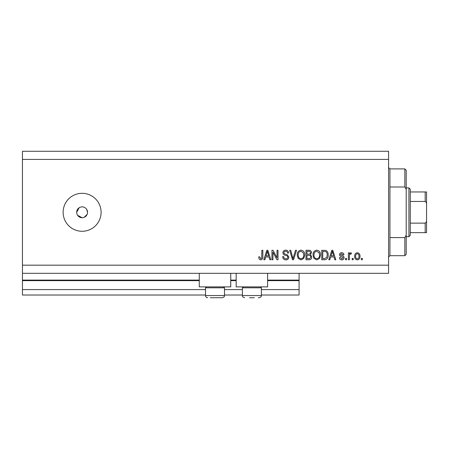 <?xml version="1.0" encoding="UTF-8"?>
<svg xmlns="http://www.w3.org/2000/svg" width="449" height="449" viewBox="0 0 449 449"><rect width="100%" height="100%" fill="white"/><g stroke="black" fill="none" stroke-linecap="round" stroke-linejoin="round"><path stroke-width="0.67" d="M22.45 159.412L388.581 159.412L388.581 151.274L22.45 151.274L22.45 295.015L205.513 295.015M224.5 295.015L242.398 295.015M261.385 295.015L299.085 295.015L299.085 289.588L261.385 289.588M22.45 289.588L205.513 289.588M224.5 289.588L242.398 289.588M267.621 280.642L299.085 280.642L299.085 289.588M299.085 280.642L299.085 280.097L267.621 280.097M22.45 280.097L199.277 280.097M230.735 280.097L236.163 280.097M299.085 273.318L299.085 280.097M230.735 273.318L230.735 286.877L199.277 286.877L199.277 273.318M236.163 273.318L236.163 286.877L267.621 286.877L267.621 273.318M77.604 215.312L82.116 217.72L83.177 217.613M82.116 206.871A5.422 5.422 0 0 0 76.689 212.298A5.422 5.422 0 0 0 82.116 217.72A5.422 5.422 0 0 0 87.538 212.298A5.422 5.422 0 0 0 82.116 206.871M79.103 207.786L76.689 212.298M82.116 193.311A18.987 18.987 0 0 0 63.129 212.298A18.987 18.987 0 0 0 82.116 231.28A18.987 18.987 0 0 0 101.098 212.298A18.987 18.987 0 0 0 82.116 193.311M87.437 213.359L87.538 212.298L86.623 209.279M22.45 273.318L388.581 273.318L388.581 159.412M272.947 252.203L272.947 259.758L271.959 259.758L271.959 250.267L273.009 250.267L277.016 257.833L277.016 250.267L278.004 250.267L278.004 259.758L276.949 259.758L272.947 252.203M288.853 257.114C288.673 258.905 287.68 259.831 285.861 259.881C283.863 259.758 282.808 258.686 282.685 256.676L283.673 256.553C283.802 257.945 284.559 258.686 285.946 258.77C287.085 258.781 287.725 258.237 287.865 257.148C287.568 256.042 286.776 255.442 285.491 255.352C283.948 255.099 283.094 254.229 282.932 252.742C283.078 251.07 283.993 250.205 285.687 250.144C287.495 250.228 288.466 251.176 288.606 252.978L287.618 253.101C287.528 251.911 286.894 251.294 285.721 251.249C284.649 251.232 284.049 251.737 283.92 252.765L284.228 253.73L287.388 254.847L288.853 257.114M296.531 250.267L293.545 259.758L292.524 259.758L289.684 250.267L290.699 250.267L292.978 258.646L295.509 250.267L296.531 250.267M300.993 259.881L298.192 258.394L297.232 255.139C297.12 252.31 298.372 250.649 300.998 250.144C303.575 250.632 304.826 252.259 304.753 255.021L303.788 258.428L300.993 259.881M316.775 259.881L313.974 258.394L313.015 255.139C312.897 252.31 314.154 250.649 316.781 250.144C319.351 250.632 320.603 252.259 320.53 255.021L319.565 258.428L316.775 259.881M330.649 256.923L329.819 259.758L328.791 259.758L331.822 250.267L332.788 250.267L335.818 259.758L334.791 259.758L333.966 256.923L330.649 256.923M362.321 258.399L362.321 259.758L361.338 259.758L361.338 258.399L362.321 258.399M22.45 265.179L388.581 265.179M359.98 256.233C360.109 258.293 359.228 259.505 357.331 259.881C355.462 259.516 354.575 258.321 354.682 256.306C354.57 254.28 355.456 253.09 357.331 252.731C359.178 253.079 360.064 254.246 359.98 256.233M353.2 258.399L353.2 259.758L352.212 259.758L352.212 258.399L353.2 258.399M349.378 256.177L349.378 259.758L348.39 259.758L348.39 252.854L349.378 252.854L349.378 253.954L350.546 252.731L351.477 253.101L351.107 254.089L350.439 253.966L349.552 254.768L349.378 256.177M346.544 258.399L346.544 259.758L345.556 259.758L345.556 258.399L346.544 258.399M344.08 257.653C343.968 259.084 343.193 259.825 341.745 259.881C340.359 259.808 339.573 259.067 339.393 257.659L340.381 257.541L341.812 258.893L343.092 257.821L342.868 257.198L341.936 256.817C340.566 256.648 339.758 255.941 339.517 254.701C339.646 253.404 340.376 252.748 341.706 252.731C343.025 252.753 343.771 253.41 343.956 254.701L342.969 254.824L341.74 253.719L340.505 254.561L340.813 255.133L341.919 255.532C343.249 255.694 343.968 256.407 344.08 257.653M328.174 254.959C328.342 257.771 327.141 259.37 324.565 259.758L321.765 259.758L321.765 250.267L325.952 250.441C327.59 251.434 328.331 252.939 328.174 254.959M311.78 256.968C311.701 258.815 310.742 259.741 308.906 259.758L305.988 259.758L305.988 250.267L308.929 250.267C310.523 250.273 311.393 251.07 311.533 252.652L310.472 254.639L311.78 256.968M265.679 256.923L264.854 259.758L263.827 259.758L266.858 250.267L267.817 250.267L270.854 259.758L269.827 259.758L268.996 256.923L265.679 256.923M260.695 259.881L259.213 259.208L258.646 256.923L259.634 256.8L260.74 258.77L261.722 258.052L261.851 250.267L262.839 250.267L262.839 256.71C263.03 258.501 262.317 259.561 260.695 259.881M84.193 217.305L87.128 214.369M357.303 253.719C356.096 254.072 355.552 254.931 355.664 256.3C355.546 257.698 356.113 258.562 357.353 258.893C358.566 258.534 359.11 257.67 358.992 256.3C359.11 254.909 358.549 254.05 357.303 253.719M331.862 253.051L330.969 255.812L333.641 255.812L332.305 251.255L331.862 253.051M322.752 251.373L322.752 258.646L324.442 258.646L326.81 257.266L327.192 254.948C327.321 253.511 326.844 252.389 325.761 251.563L322.752 251.373M316.786 251.249C314.777 251.659 313.845 252.961 313.997 255.15C313.935 257.193 314.856 258.399 316.764 258.77C318.728 258.371 319.654 257.114 319.548 254.993L319.132 252.843L316.786 251.249M306.97 251.373L306.97 254.207L309.687 254.117L310.545 252.809C310.416 251.704 309.765 251.227 308.586 251.373L306.97 251.373M306.97 255.318L306.97 258.646L309.883 258.529L310.792 256.98C310.686 255.79 310.018 255.24 308.789 255.318L306.97 255.318M301.004 251.249C298.995 251.659 298.069 252.961 298.22 255.15C298.158 257.193 299.079 258.399 300.987 258.77C302.946 258.371 303.878 257.114 303.765 254.993L303.356 252.843L301.004 251.249M266.897 253.051L266.004 255.812L268.67 255.812L267.34 251.255L266.897 253.051M223.58 286.877L224.5 287.798L205.513 287.798L205.513 295.554L224.5 295.554C224.107 296.076 225.364 296.604 222.328 297.726L210.261 297.726M219.146 297.726L221.396 297.726M212.579 297.726L217.434 297.726M254.319 297.726L249.464 297.726M260.465 286.877L261.385 287.798L242.398 287.798L242.398 295.554L261.385 295.554C260.992 296.076 262.25 296.604 259.213 297.726L258.282 297.726M389.94 186.997L404.852 186.997L404.852 168.903L389.94 168.903L389.94 255.689L388.581 257.047M404.852 237.594L406.21 235.186L406.21 254.33L404.852 255.689L404.852 237.594L389.94 237.594M404.852 168.903L406.21 170.261L406.21 189.405L404.852 186.997M406.21 235.186L406.21 189.405M408.921 187.89L410.279 189.242L410.279 235.349L408.921 236.702L408.921 187.89L406.21 187.89M410.279 191.953L426.55 191.953L426.55 232.638L425.192 232.638L426.55 232.638M426.55 204.744C426.73 203.279 426.281 202.179 425.192 201.449L425.192 191.953M410.279 201.449L425.192 201.449M410.279 223.142L425.192 223.142C426.281 222.412 426.73 221.312 426.55 219.847M410.279 232.638L425.192 232.638L425.192 223.142M426.55 191.953L426.05 191.953M22.45 280.642L199.277 280.642M230.735 280.642L236.163 280.642M205.513 295.554C205.642 296.873 206.366 297.597 207.685 297.726C206.366 297.597 205.642 296.873 205.513 295.554M224.5 287.798L224.5 295.554C224.107 296.076 225.364 296.604 222.328 297.726M206.439 286.877L205.513 287.798M261.385 287.798L261.385 295.554C260.992 296.076 262.25 296.604 259.213 297.726M242.398 295.554C242.791 296.076 241.534 296.604 244.57 297.726C241.534 296.604 242.791 296.076 242.398 295.554M243.324 286.877L242.398 287.798M389.94 168.903L388.581 167.544M404.852 255.689L389.94 255.689M408.921 236.702L406.21 236.702"/></g></svg>
